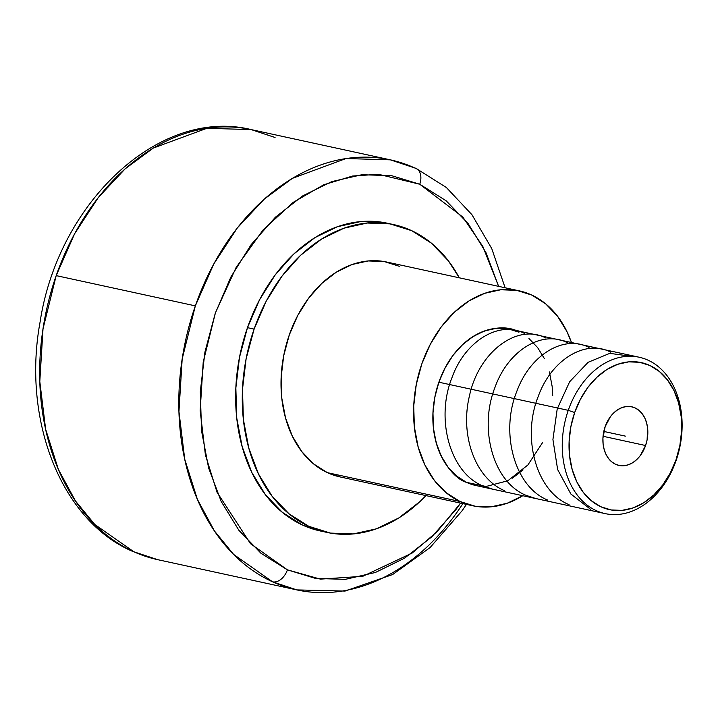 <?xml version="1.0" encoding="UTF-8"?>
<svg xmlns="http://www.w3.org/2000/svg" width="718" height="718" viewBox="0 0 718 718"><rect width="100%" height="100%" fill="white"/><g stroke="black" fill="none" stroke-linecap="round" stroke-linejoin="round"><path stroke-width="1.08" d="M416.135 168.434A15.042 10.079 114.5 0 1 419.761 184.239L446.21 200.825L468.28 223.774L485.96 252.592L498.624 286.356L482.819 246.418L462.832 217.078L419.761 184.239A15.042 10.079 -65.5 0 0 416.135 168.434A15.042 10.079 -65.5 0 0 414.645 167.922L417.418 169.233A220.058 161.721 -77.7 0 0 414.645 167.922A220.058 161.721 -77.7 0 0 390.359 159.845L251.21 129.599A220.058 161.721 102.3 0 0 56.192 275.622L195.341 305.868A220.058 161.721 -77.7 0 1 390.359 159.845L416.027 168.38L446.354 187.497L471.923 214.673L491.749 248.59L505.131 287.774M462.877 503.623A220.058 161.721 -77.7 0 1 296.875 589.918L272.598 581.831A15.042 10.079 -65.5 0 0 287.415 569.85L320.407 579.13L362.787 576.303L412.186 553.031L437.244 531.508L460.588 503.121L456.002 509.502L431.769 536.885L404.548 558.155L375.37 572.488L345.358 579.345L315.66 578.457L287.415 569.85A15.042 10.079 114.5 0 1 272.598 581.831A220.058 161.721 -77.7 0 1 195.341 305.868L56.192 275.622L43.008 328.853L39.804 381.5L45.638 429.256L58.373 469.419L75.507 501.038L94.83 524.517L133.871 551.783L157.727 559.672A220.058 161.721 102.3 0 1 133.871 551.783A15.042 10.079 114.3 0 1 132.408 551.289A15.042 10.079 -65.7 0 0 133.871 551.783A220.058 161.721 102.3 0 1 56.192 275.622L74.636 233.718L98.285 197.558L125.174 168.82L153.302 148.061L206.892 128.298L251.21 129.599C159.342 106.865 58.122 202.79 40.1 321.942C22.007 419.671 60.868 520.559 132.516 551.334L157.727 559.672L296.875 589.918A220.058 161.721 -77.7 0 1 272.598 581.831L233.673 554.458L214.44 530.961L197.387 499.351L184.732 459.242L178.953 411.567L182.175 359.009L195.341 305.868L213.767 264.009L237.38 227.866L264.26 199.119L292.379 178.351L345.995 158.543L390.359 159.845M645.581 445.528A30.012 22.052 -77.7 0 1 618.988 465.444A30.012 22.052 -77.7 0 1 605.139 426.707A30.012 22.052 -77.7 0 1 631.741 406.792A30.012 22.052 -77.7 0 1 645.581 445.528L603.066 436.284L645.581 445.528L640.294 455.589L636.722 459.592L632.729 462.688L628.438 464.761L624.041 465.74L619.688 465.578L615.559 464.286L611.799 461.907L608.568 458.542L605.974 454.306L604.134 449.378L603.102 443.939L602.932 438.204L605.139 426.707L610.435 416.646L613.998 412.644L618.001 409.547L622.282 407.474L626.688 406.496L631.041 406.657L635.17 407.959L638.93 410.328L642.161 413.703L644.755 417.93L646.595 422.857L647.627 428.296L647.106 439.856L645.581 445.528M568.261 410.337L574.678 412.527A75.219 55.277 -77.7 0 1 649.952 365.516A75.219 55.277 -77.7 0 1 676.051 459.708L676.105 460.525A80.021 58.813 102.3 0 0 648.336 360.319A80.021 58.813 102.3 0 0 568.261 410.337A80.021 58.813 -77.7 0 1 639.182 357.232A80.021 58.813 -77.7 0 1 676.105 460.525A80.021 58.813 -77.7 0 1 605.184 513.621A80.021 58.813 -77.7 0 1 568.261 410.337L438.869 382.209L568.261 410.337A80.021 58.813 102.3 0 0 596.03 510.534A80.021 58.813 102.3 0 0 676.105 460.525L676.051 459.708A75.219 55.277 -77.7 0 1 600.778 506.72A75.219 55.277 -77.7 0 1 574.678 412.527L568.261 410.337M639.182 357.232L509.789 329.104A80.021 58.813 102.3 0 0 438.869 382.209L445.007 368.038L452.986 355.374L462.491 344.712L473.162 336.455L484.578 330.917L496.317 328.314L507.922 328.745L518.943 332.201C504.224 321.835 458.964 326.959 438.869 382.209C420.245 438.142 449.809 478.089 466.637 482.406L456.621 476.07L447.996 467.086L441.085 455.804L436.167 442.665L433.43 428.161L432.963 412.859L434.803 397.341L438.869 382.209A80.021 58.813 102.3 0 0 475.792 485.503L605.184 513.621M340.197 476.958L327.417 472.668L459.996 501.487L327.417 472.668A109.953 80.802 102.3 0 0 340 476.914L472.579 505.732A109.953 80.802 -77.7 0 1 459.996 501.487A109.953 80.802 -77.7 0 1 419.15 372.382A109.953 80.802 -77.7 0 1 519.285 290.853A109.953 80.802 -77.7 0 1 531.867 295.098A109.953 80.802 -77.7 0 1 571.474 342.513L566.969 331.644L557.482 316.144L545.626 303.804L531.867 295.098L516.718 290.35L500.778 289.758L484.65 293.33L468.953 300.941L454.297 312.285L441.238 326.941L430.279 344.344L421.843 363.811L416.26 384.606L413.73 405.921L414.367 426.95L418.136 446.874L424.885 464.941L434.381 480.432L446.228 492.772L459.996 501.487L475.136 506.226L491.076 506.827L507.213 503.246L522.901 495.644M522.785 495.716A109.953 80.802 -77.7 0 1 472.579 505.732M254.109 329.095A157.484 115.733 -77.7 0 1 393.67 224.599A157.484 115.733 -77.7 0 1 459.305 277.812L448.382 260.831L431.401 243.151L411.692 230.675L390 223.881L367.167 223.029L344.066 228.153L321.583 239.049L300.582 255.303L281.878 276.295L266.19 301.21L254.109 329.095L247.477 327.659L254.109 329.095L246.103 358.883L242.487 389.425L243.393 419.536L248.787 448.077L258.471 473.943L272.059 496.147L289.031 513.819L308.749 526.294L330.433 533.088L353.274 533.941L376.376 528.825L398.858 517.92L419.851 501.667L425.962 495.6A157.484 115.733 -77.7 0 1 326.771 532.379A157.484 115.733 -77.7 0 1 254.109 329.095M393.67 224.599L387.038 223.154A157.484 115.733 102.3 0 0 247.477 327.659L259.557 299.774L275.254 274.85L293.958 253.867L314.951 237.604L337.433 226.708L360.535 221.593L383.367 222.445L387.361 223.226M275.066 137.488L251.21 129.599M132.408 551.289A15.042 10.079 114.3 0 1 131.143 550.509M419.761 184.239L378.467 174.286L352.61 176.027L323.764 184.768L293.186 202.368L263.012 230.02L236.105 267.509L215.445 312.752L203.221 361.971L200.16 410.66L205.402 454.898L217.016 492.207L250.501 543.688L287.415 569.85L260.966 553.264L238.897 530.315L221.216 501.496L208.606 467.921L201.543 430.863L200.304 391.741L204.926 352.062L215.247 313.335L230.864 277.049L251.174 244.587L275.407 217.204L302.637 195.933L331.806 181.6L361.818 174.743L391.516 175.641L419.761 184.239M320.416 530.997L302.116 524.849L282.407 512.374L265.427 494.702L251.839 472.507L242.163 446.641L236.761 418.1L235.854 387.98L239.471 357.447L247.477 327.659A157.484 115.733 102.3 0 0 320.138 530.934A157.484 115.733 102.3 0 0 323.45 531.589M519.285 290.853L386.706 262.034A109.953 80.802 102.3 0 0 286.572 343.563A109.953 80.802 102.3 0 0 327.417 472.668L313.658 463.963L301.802 451.622L292.316 436.122L285.558 418.064L281.788 398.14L281.16 377.112L283.682 355.787L289.273 334.992L297.71 315.525L308.659 298.123L321.718 283.475L336.383 272.122L352.08 264.511L368.208 260.939L384.148 261.531L399.289 266.279M523.09 469.895L512.428 478.152M475.935 485.53L466.637 482.406L486.032 486.481L507.832 480.755L527.883 464.986L542.512 442.674M528.96 338.537L537.585 347.521L544.495 358.794M549.414 371.942L552.151 386.446L552.707 395.762M574.678 412.527L570.855 426.752L569.132 441.346L569.562 455.733L572.138 469.357L576.76 481.715L583.249 492.315L591.363 500.76L600.778 506.72L611.135 509.96L622.048 510.372L633.079 507.922L643.822 502.717L653.847 494.953L662.777 484.928L670.28 473.027L676.051 459.708L679.874 445.483L681.597 430.899L681.167 416.512L678.591 402.879L673.96 390.52L667.471 379.921L659.366 371.475L649.952 365.516L639.585 362.276L628.681 361.863L617.651 364.313L606.907 369.519L596.882 377.282L587.943 387.307L580.449 399.208L574.678 412.527M603.811 431.437L625.36 436.122L603.811 431.437M524.337 333.367C499.396 320.201 464.977 340.933 451.963 377.704C435.368 418.926 449.908 472.543 482.81 485.924L492.719 489.182M545.904 338.052C517.588 322.938 478.475 351.838 469.366 396.3C459.915 435.431 475.37 478.412 504.377 490.609M567.471 342.746C542.44 329.697 508.245 350.088 495.061 387.173C478.61 428.224 492.889 481.823 525.944 495.294L535.754 498.534M589.029 347.431C564.061 334.426 530.189 354.539 516.78 391.454C499.997 432.783 514.537 486.571 547.502 499.988M610.596 352.116C585.717 339.04 551.496 359.341 538.204 396.515C521.789 437.235 535.843 491.094 569.069 504.673M630.96 356.254L609.761 353.355L588.132 362.294L569.652 381.743L557.231 408.838L552.923 439.524L557.635 469.536L570.864 494.011L590.636 509.358M466.44 504.395L462.221 510.615L430.073 547.583L392.647 574.544L345.044 591.076L296.875 589.918M326.771 532.379L320.138 530.934"/></g></svg>
